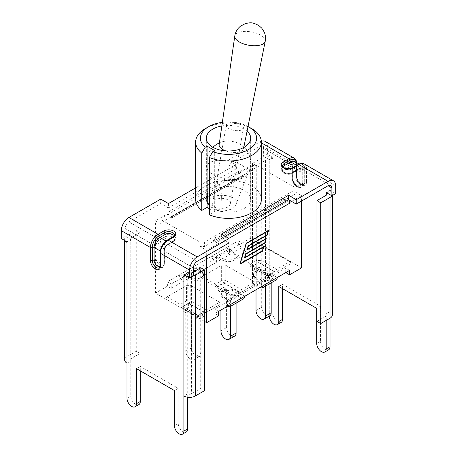 <?xml version="1.0" encoding="UTF-8"?>
<svg xmlns="http://www.w3.org/2000/svg" width="457" height="457" viewBox="0 0 457 457"><rect width="100%" height="100%" fill="white"/><g stroke="black" fill="none" stroke-linecap="round" stroke-linejoin="round"><path stroke-width="0.34" stroke-dasharray="2.29 1.71" d="M242.056 178.373A20.822 9.134 9.8 0 0 247.237 174.974A20.822 9.134 9.8 0 0 247.637 174.186A20.822 9.134 9.8 0 0 236.612 162.909A20.822 9.134 9.8 0 0 212.608 161.372A20.822 9.134 9.8 0 0 206.753 167.119A20.822 9.134 9.8 0 0 206.861 167.993A20.822 9.134 9.8 0 0 220.577 177.664A20.822 9.134 9.8 0 0 242.056 178.373M207.684 202.925C208.278 191.466 240.736 193.625 235.863 204.799C235.178 206.513 233.721 207.975 231.488 209.186L222.416 211.431L207.684 202.925A13.733 6.027 9.8 0 0 207.655 203.382A13.733 6.027 9.8 0 0 207.672 203.622C210.14 206.781 214.539 209.317 220.868 211.237C220.405 199.972 225.067 186.365 212.813 178.401C209.032 176.465 207.341 177.859 207.746 182.589L207.672 203.622M220.868 211.237A13.733 6.027 9.8 0 0 222.416 211.431M225.729 150.884A12.35 5.415 9.8 0 0 240.051 151.827A12.35 5.415 9.8 0 0 243.478 148.953A12.35 5.415 9.8 0 0 240.331 144.338A12.35 5.415 9.8 0 0 223.656 141.453A12.35 5.415 9.8 0 0 222.588 141.744A12.35 5.415 9.8 0 0 219.137 144.749M244.187 190.358A22.182 12.807 0 0 0 220.011 187.581A22.182 12.807 0 0 0 206.318 199.412A22.182 12.807 0 0 0 228.5 212.219A22.182 12.807 0 0 0 250.682 199.412A22.182 12.807 0 0 0 244.187 190.358M221.845 125.955A22.182 12.807 180 0 1 244.187 129.12A22.182 12.807 180 0 1 247.071 131.17M168.444 203.554L168.444 207.952L235.669 169.141L227.974 164.697L227.974 160.298L259.799 141.927A10.774 6.221 -60 0 1 261.318 141.224M227.974 160.298L235.669 164.743L195.647 187.85M209.392 208.718L214.699 211.78L209.392 214.841M261.353 199.412A32.853 18.966 0 0 0 228.5 180.446A32.853 18.966 0 0 0 195.647 199.412M225.141 236.286L221.331 238.485L229.026 242.924M121.316 238.531L125.121 236.332L125.121 228.477A5.387 3.108 -60 0 1 128.931 221.879L160.75 203.508L160.75 199.109M168.444 207.952L160.75 203.508M273.092 157.459L273.092 158.059L269.282 160.258L269.282 159.659L273.092 157.459L267.414 154.18L263.609 156.38L263.609 148.525A5.387 3.108 120 0 0 262.489 146.057A5.387 3.108 120 0 0 259.799 146.326L227.974 164.697M204.45 242.107L199.966 242.107L199.966 246.506L204.45 246.506L204.45 242.107L214.156 236.498L214.156 240.896L204.45 246.506M289.549 202.491L285.117 199.932L285.117 195.533L214.156 236.498A6.341 3.662 60 0 1 218.589 243.455L206.69 250.385L199.966 246.506M288.761 199.789A6.341 3.662 -120 0 0 285.117 195.533L294.828 189.923L294.828 194.322L285.117 199.932L283.923 199.241L212.962 240.211L218.589 243.455A6.341 3.662 -120 0 1 218.64 244.261L218.64 243.484M294.828 194.322L294.828 189.923M294.828 187.336L257.034 165.52L257.034 169.918L252.55 169.918L252.55 165.52L257.034 165.52M168.713 211.78L239.674 170.809A6.341 3.662 -120 0 1 242.844 171.124L242.844 175.522L238.411 172.963A6.341 3.662 60 0 0 238.36 173.711L167.399 214.681A6.341 3.662 -120 0 1 167.451 213.933A6.341 3.662 60 0 1 168.713 211.78A6.341 3.662 60 0 1 171.883 212.094L162.172 217.698L162.172 224.684L155.449 220.8L167.399 213.905L171.883 216.492L171.883 212.094L252.55 165.52M162.172 220.285L199.966 242.107M326.715 192.82L330.011 190.917L330.011 190.323L326.201 192.523M330.011 190.323L335.684 193.597M269.282 159.659L263.609 156.38M265.186 141.396A10.774 6.221 -60 0 1 267.414 146.326L267.414 154.18M184.422 274.971L187.718 273.069L187.718 272.475L183.908 274.674M187.718 272.475L193.391 275.748M126.989 241.81L130.799 239.611L125.121 236.332M130.799 239.611L130.799 240.211L126.989 242.41M221.331 234.087L221.331 238.485M235.669 164.743L235.669 169.141M332.359 314.947A8.026 4.633 -0 0 0 330.011 311.668L326.201 313.868A2.639 1.525 180 0 1 326.972 314.947A2.639 1.525 180 0 1 326.201 316.021L316.941 321.368M330.011 318.221L330.011 190.917A8.026 4.633 180 0 1 332.359 194.196A8.026 4.633 180 0 1 331.868 195.79M326.201 320.42L326.201 316.021M273.092 313.868L269.282 316.067L269.282 281.004L273.092 278.804L273.092 158.059A8.026 4.633 -0 0 0 261.741 158.059L252.475 163.406L252.475 284.151L261.741 278.804A8.026 4.633 180 0 1 273.092 278.804L273.092 313.868A6.706 3.873 -120 0 0 276.022 320.62A6.706 3.873 -120 0 0 281.192 322.413M252.475 163.406L256.286 165.605L265.546 160.258A2.639 1.525 180 0 1 269.282 160.258L269.282 281.004A2.639 1.525 -0 0 0 265.546 281.004L256.286 286.35L252.475 284.151M256.286 165.605L256.286 286.35M186.787 276.336A8.026 4.633 -0 0 0 192.38 276.336M193.391 271.949L191.454 273.069A2.639 1.525 180 0 1 187.718 273.069L187.718 393.82A2.639 1.525 -0 0 0 191.454 393.82L200.714 388.473L204.525 390.672M200.714 267.722L200.714 388.473M187.718 397.247L187.718 393.82L183.908 396.019M125.144 240.742A8.026 4.633 180 0 1 124.641 239.131A8.026 4.633 180 0 1 126.989 235.852L136.255 230.505L136.255 351.256L126.989 356.603A8.026 4.633 -0 0 0 124.641 359.882M136.255 230.505L140.059 232.704L130.799 238.051A2.639 1.525 -0 0 0 130.028 239.131A2.639 1.525 -0 0 0 130.799 240.211L130.799 360.956A2.639 1.525 180 0 1 130.028 359.882A2.639 1.525 180 0 1 130.799 358.802L140.059 353.455L136.255 351.256M140.059 232.704L140.059 353.455M126.989 363.155L130.799 360.956L130.799 396.019A6.706 3.873 -120 0 0 133.73 402.771A6.706 3.873 -120 0 0 138.899 404.565M282.58 288.681L282.58 284.283L320.523 306.19L316.712 308.389M278.77 286.482L282.58 284.283M320.523 306.19L320.523 341.253A6.706 3.873 -120 0 0 323.453 348A6.706 3.873 -120 0 0 328.623 349.799M140.288 370.833L140.288 366.434L178.23 388.341L178.23 423.405A6.706 3.873 -120 0 0 181.161 430.151A6.706 3.873 -120 0 0 186.33 431.951M136.477 368.633L140.288 366.434M178.23 388.341L174.42 390.541M191.489 347.828A6.706 3.873 -120 0 0 194.419 354.575A6.706 3.873 -120 0 0 199.583 356.374A6.706 3.873 -120 0 0 200.977 353.307L195.299 356.58A6.706 3.873 60 0 1 193.911 359.653A6.706 3.873 60 0 1 188.741 357.854A6.706 3.873 60 0 1 185.81 351.102L191.489 347.828L191.489 309.315L188.65 307.675L182.971 310.954L185.81 312.594L185.81 351.102M188.65 303.368L203.816 312.12L198.138 315.399L182.971 306.641L188.65 303.368L188.65 307.675M203.816 312.12L203.816 316.433L200.977 314.793L200.977 353.307M195.299 356.58L195.299 318.072L200.977 314.793M191.489 309.315L185.81 312.594M219.628 304.716L206.438 312.331A4.227 2.439 60 0 1 204.325 312.12A4.227 2.439 120 0 0 206.438 309.892A4.227 1.411 -120 0 1 206.438 312.331L200.252 315.901A4.227 4.227 180 0 1 196.024 315.901L180.349 306.853A4.227 1.411 120 0 1 180.349 304.413A4.227 2.439 -120 0 0 182.463 306.641A4.227 2.439 -60 0 1 180.349 306.853L196.024 315.901L200.252 315.901L219.628 304.716C220.925 303.899 220.925 303.088 219.628 302.277L190.763 285.608L186.536 285.608L167.159 296.799C165.862 297.61 165.862 298.427 167.159 299.238L167.159 299.238M167.159 296.799L180.349 304.413L186.536 300.837A4.227 1.411 180 0 0 190.763 300.837A4.227 2.439 -60 0 1 188.65 303.071A4.227 2.439 60 0 1 186.536 300.837L186.536 285.608M200.252 315.901A4.227 4.227 0 0 1 196.024 315.901L196.024 315.901A4.227 2.439 120 0 0 198.138 315.696A4.227 2.439 -120 0 0 200.252 315.901L206.438 312.331M182.971 306.641L182.971 310.954M195.299 318.072L198.138 319.711L203.816 316.433M198.138 315.399L198.138 319.711M223.759 283.094L238.92 291.852L233.241 295.131L218.08 286.373L223.759 283.094L223.759 287.407L226.598 289.047L226.598 327.56A6.706 3.873 -120 0 0 229.523 334.307A6.706 3.873 -120 0 0 234.692 336.106M238.92 291.852L238.92 296.165L236.08 294.525L236.08 303.117M230.402 306.396L230.402 297.804L236.08 294.525M226.598 289.047L220.92 292.326L220.92 310.052M223.759 287.407L218.08 290.686L220.92 292.326M215.453 286.585L215.453 286.585A4.227 1.411 120 0 1 215.453 284.145A4.227 2.439 -120 0 0 217.566 286.373A4.227 2.439 -60 0 1 215.453 286.585L231.128 295.633L233.91 296.147L235.355 295.633A4.227 4.227 180 0 1 231.128 295.633L202.268 278.97L201.377 277.365L202.268 276.531L215.453 284.145L221.645 280.569A4.227 1.411 180 0 0 225.872 280.569A4.227 2.439 -60 0 1 223.759 282.803A4.227 2.439 60 0 1 221.645 280.569L221.645 265.34L202.268 276.531M241.547 292.063L254.732 284.448L241.547 292.063A4.227 2.439 60 0 1 239.434 291.852A4.227 2.439 120 0 0 241.547 289.618A4.227 1.411 -120 0 1 241.547 292.063L254.732 284.448L255.623 283.608L254.732 282.009L225.872 265.34L223.09 264.826L221.645 265.34M218.08 286.373L218.08 290.686M230.402 297.804L233.241 299.444L238.92 296.165M233.241 295.131L233.241 299.444M258.862 262.826L274.029 271.584L268.35 274.863L253.184 266.105L258.862 262.826L258.862 267.139L261.701 268.779L261.701 307.293A6.706 3.873 -120 0 0 264.632 314.039A6.706 3.873 -120 0 0 269.801 315.838M274.029 271.584L274.029 275.897L271.19 274.257L271.19 282.849M265.511 286.128L265.511 277.536L271.19 274.257M261.701 268.779L256.023 272.058L256.023 289.784M265.511 277.536L268.35 279.17L274.029 275.897M258.862 267.139L253.184 270.418L256.023 272.058M250.562 266.317L250.562 266.317A4.227 1.411 120 0 1 250.562 263.878A4.227 2.439 -120 0 0 252.675 266.105A4.227 2.439 -60 0 1 250.562 266.317L266.237 275.365L270.464 275.365A4.227 4.227 180 0 1 266.237 275.365L250.562 266.317M237.372 256.263L250.562 263.878L256.748 260.301A4.227 1.411 180 0 0 260.976 260.301A4.227 2.439 -60 0 1 258.862 262.535A4.227 2.439 60 0 1 256.748 260.301L256.748 245.072L237.372 256.263C236.075 257.074 236.075 257.885 237.372 258.702L237.372 258.702M289.841 264.175L276.651 271.789A4.227 2.439 60 0 1 274.537 271.584A4.227 2.439 120 0 0 276.651 269.35A4.227 1.411 -120 0 1 276.651 271.789L289.841 264.175C291.138 263.363 291.138 262.552 289.841 261.735L260.976 245.072L256.748 245.072M253.184 266.105L253.184 270.418M268.35 274.863L268.35 279.17M227.529 306.23L227.529 301.831L214.83 309.166L218.64 311.366L214.83 313.565L218.64 315.764M204.525 321.414L155.449 293.08L167.399 286.179L171.209 288.378L183.908 281.049C181.121 279.724 179.59 277.679 179.31 274.903L183.908 276.651L183.908 281.049L216.401 262.289C213.613 260.964 212.082 258.919 211.802 256.149L216.401 257.891L216.401 262.289L242.17 247.408L238.36 245.209L250.31 238.314L301.551 267.893M289.601 270.395L285.791 268.196L273.092 275.531L277.69 277.273L273.092 279.93L276.342 279.873M227.529 306.236L245.198 296.033L240.599 294.285L240.599 298.684L243.849 298.632M230.551 304.488L227.529 301.831L227.529 300.198L222.222 295.53A7.438 4.296 180 0 1 220.999 293.177A7.438 4.296 180 0 1 224.907 289.395A7.438 4.296 180 0 1 232.522 289.584L240.599 292.651L240.599 294.285L227.529 301.831L222.222 297.17A7.438 4.296 180 0 1 220.999 294.811A7.438 4.296 180 0 1 224.907 291.035A7.438 4.296 180 0 1 232.522 291.223L240.599 294.285L260.022 283.077L260.022 281.438L254.715 276.771A7.438 4.296 180 0 1 253.492 274.417A7.438 4.296 180 0 1 257.4 270.635A7.438 4.296 180 0 1 265.014 270.824L273.092 273.892L273.092 275.531L260.022 283.077L254.715 278.41A7.438 4.296 180 0 1 253.492 276.057A7.438 4.296 180 0 1 257.4 272.275A7.438 4.296 180 0 1 265.014 272.463L273.092 275.531L273.092 279.93L260.022 287.476L260.022 283.077L263.043 285.728M162.172 217.698L162.172 222.096L171.883 216.492L173.077 217.178L244.038 176.213L242.844 175.522L252.55 169.918M162.172 224.684L162.172 222.096M193.957 266.448C194.139 269.276 195.15 271.624 196.978 273.503L196.978 269.104L193.957 266.448L226.449 247.688C226.632 250.516 227.637 252.87 229.471 254.743L229.471 250.345L226.449 247.688L238.36 240.81L242.17 243.01L196.978 269.104L202.285 273.766A7.438 4.296 180 0 1 203.508 276.125A7.438 4.296 180 0 1 199.6 279.901A7.438 4.296 180 0 1 191.986 279.713L183.908 276.651L171.209 283.98L167.399 281.78L193.957 266.448M239.674 170.809A6.341 3.662 -120 0 0 238.411 172.963L250.31 166.034L257.034 169.918M246.157 243.478L240.091 263.438L261.952 250.813L263.118 246.843L244.969 257.32M262.329 251.03L261.952 250.813M244.866 257.382L244.341 257.685L245.535 253.612L264.312 242.77L265.477 238.794L247.328 249.276M244.712 257.897L244.341 257.685M245.912 253.824L245.535 253.612M264.689 242.981L264.312 242.77M247.226 249.333L246.7 249.636L247.894 245.563L266.677 234.721L267.842 230.751L245.975 243.37M247.077 249.853L246.7 249.636M248.271 245.78L247.894 245.563M267.048 234.938L266.677 234.721M263.866 246.552L263.495 246.334L244.718 257.177L245.706 253.801L264.483 242.958L265.671 238.908M265.7 238.805L265.854 238.291L247.077 249.128L248.065 245.757L266.842 234.915L268.031 230.859M266.225 238.503L265.854 238.291M268.059 230.762L268.213 230.242L245.803 243.181L239.714 263.946L240.239 263.643M268.585 230.459L268.213 230.242M246.18 243.392L245.803 243.181M240.091 264.163L239.714 263.946M240.342 263.586L262.124 251.007L263.312 246.951M263.341 246.854L263.495 246.334M214.83 313.565L214.83 309.166M285.791 272.595L285.791 268.196M242.17 247.408L242.17 243.01M171.209 288.378L171.209 283.98M294.828 191.734L301.551 195.619L291.543 201.394M167.399 214.681L167.399 213.905M167.399 286.179L167.399 281.78M238.36 173.711L238.36 172.935M301.551 201.051L301.551 195.619M206.69 255.817L206.69 250.385M155.449 293.08L155.449 220.8M238.36 245.209L238.36 240.81M250.31 238.314L250.31 166.034M251.733 128.645A32.853 18.966 0 0 0 205.267 128.645M222.365 122.345A28.1 16.224 180 0 1 248.014 126.503M214.699 211.78L214.699 150.542M215.367 199.88L212.751 203.051C211.197 209.557 229.603 210.363 230.305 203.822C231.465 199.286 220.765 196.459 215.367 199.88M228.643 123.064A8.717 3.822 -170.2 0 1 238.354 123.59A8.717 3.822 -170.2 0 1 243.392 128.103A8.717 3.822 -170.2 0 1 234.155 130.388A8.717 3.822 -170.2 0 1 226.215 125.138A8.717 3.822 -170.2 0 1 228.643 123.064M260.022 281.438L273.092 273.892M214.83 243.444L285.791 202.474L285.791 201.097A0.948 0.548 -120 0 0 285.117 199.932L214.156 240.896A0.948 0.548 60 0 1 214.83 242.061L214.83 243.444A2.639 1.525 -120 0 0 212.962 240.211M283.923 199.241A2.639 1.525 60 0 1 285.791 202.474M227.529 300.198L240.599 292.651M242.17 177.287L171.209 218.257L171.209 216.881A0.948 0.548 60 0 1 171.404 216.441A0.948 0.548 60 0 1 171.883 216.492L242.844 175.522A0.948 0.548 -120 0 0 242.364 175.477A0.948 0.548 -120 0 0 242.17 175.911L242.17 177.287A2.639 1.525 60 0 1 242.718 176.082A2.639 1.525 60 0 1 244.038 176.213M173.077 217.178A2.639 1.525 -120 0 0 171.758 217.046A2.639 1.525 -120 0 0 171.209 218.257M196.978 267.465L183.908 275.011L183.908 276.651L196.978 269.104L196.978 267.465L202.285 272.126A7.438 4.296 180 0 1 203.508 274.486A7.438 4.296 180 0 1 199.6 278.267A7.438 4.296 180 0 1 191.986 278.073L183.908 275.011M216.401 256.251L216.401 257.891L224.478 260.953L224.478 259.313L216.401 256.251L229.471 248.705L234.778 253.367A7.438 4.296 180 0 1 236.001 255.726A7.438 4.296 180 0 1 232.093 259.507A7.438 4.296 180 0 1 224.478 259.313M224.478 260.953A7.438 4.296 180 0 0 232.093 261.147A7.438 4.296 180 0 0 236.001 257.365A7.438 4.296 180 0 0 234.778 255.006L229.471 250.345L229.471 248.705M265.226 41.284A15.441 6.775 9.8 0 0 256.394 33.224A15.441 6.775 9.8 0 0 239.102 32.264A15.441 6.775 9.8 0 0 234.789 36.023M261.353 142.824L259.799 141.927M197.201 261.295L168.073 244.478A1.268 0.731 -120 0 0 167.439 244.415A1.268 0.731 -120 0 0 167.176 244.998L172.78 241.759A1.268 0.731 60 0 1 173.043 241.182A1.268 0.731 60 0 1 173.677 241.245L168.073 244.478A5.387 3.108 120 0 0 164.263 251.076L193.391 267.893M158.962 240.251A4.119 2.376 120 0 0 156.048 245.295L156.123 258.194A1.268 0.731 180 0 1 157.916 258.194A4.541 2.622 -120 0 0 161.127 263.752A4.541 2.622 -120 0 0 164.337 261.901L164.337 248.962A1.268 0.731 180 0 1 164.709 249.482C164.92 247.905 165.657 246.631 166.914 245.66A1.268 0.731 60 0 0 167.176 245.083L172.78 241.844A1.268 0.731 60 0 1 172.518 242.427A1.268 0.731 60 0 1 171.883 242.364A4.541 2.622 -0 0 0 171.883 238.657A4.541 2.622 -0 0 0 165.457 238.657A1.268 0.731 60 0 1 164.56 237.103A5.81 3.353 180 0 1 170.895 236.378A5.81 3.353 180 0 1 174.477 239.474A5.81 3.353 180 0 1 172.78 241.844L172.78 241.759A5.81 3.353 -0 0 0 174.477 239.388A5.81 3.353 -0 0 0 170.895 236.292A5.81 3.353 -0 0 0 164.56 237.017L158.962 240.251A1.268 0.731 -120 0 0 158.065 238.697L163.663 235.464A7.078 4.084 180 0 1 173.677 235.464A7.078 4.084 180 0 1 173.677 241.245M125.121 228.477L154.255 245.295A5.387 3.108 -60 0 1 158.065 238.697L128.931 221.879M259.799 146.326L288.927 163.143A1.268 0.731 60 0 1 289.824 164.697L284.22 167.93A5.81 3.353 -0 0 0 282.523 170.301A5.81 3.353 -0 0 0 286.105 173.403A5.81 3.353 -0 0 0 292.44 172.677L298.038 169.438A1.268 0.731 60 0 1 298.301 168.862A1.268 0.731 60 0 1 298.935 168.924L293.337 172.158A7.078 4.084 180 0 1 283.323 172.158A7.078 4.084 180 0 1 283.323 166.377L288.927 163.143A5.387 3.108 -60 0 1 291.623 162.881A5.387 3.108 -60 0 1 292.737 165.343A1.268 0.731 180 0 1 293.108 165.862A1.268 0.731 180 0 1 292.737 166.377A4.119 2.376 120 0 0 289.824 164.697M298.935 168.924L302.745 171.124A5.387 3.108 120 0 0 301.631 168.656A5.387 3.108 120 0 0 298.935 168.924M261.741 158.059L261.741 278.804M265.546 160.258L265.546 281.004M191.454 273.069L191.454 393.82M126.989 235.852L126.989 356.603M130.799 238.051L130.799 358.802M126.989 398.218L130.799 396.019M320.523 341.253L316.712 343.453M298.301 164.463A1.268 0.731 -120 0 0 298.038 165.04L292.44 168.279A1.268 0.731 60 0 1 292.703 167.696M304.322 163.989A10.774 6.221 -60 0 1 306.556 168.924A1.268 0.731 0 0 0 304.762 168.924A9.506 5.49 120 0 0 298.038 165.04M298.038 165.131A9.403 5.427 -60 0 1 304.688 168.964A1.268 0.731 180 0 1 302.894 168.964A8.135 4.696 120 0 0 301.209 165.245A8.135 4.696 120 0 0 297.141 165.645A1.268 0.731 60 0 0 297.775 165.708A1.268 0.731 60 0 0 298.038 165.131L292.44 168.279A5.81 3.353 180 0 1 286.105 169.004A5.81 3.353 180 0 1 282.523 165.902L282.523 165.994A5.81 3.353 -0 0 0 286.105 169.09A5.81 3.353 -0 0 0 292.44 168.365A1.268 0.731 60 0 1 292.177 168.941A1.268 0.731 60 0 1 291.543 168.879A4.541 2.622 180 0 1 287.133 169.558A4.541 2.622 180 0 1 283.934 167.679M335.684 185.742L306.556 168.924L306.556 181.863A1.268 0.731 -0 0 0 304.762 181.863L304.762 168.924M306.556 181.863A7.078 4.084 60 0 1 301.551 184.748A7.078 4.084 60 0 1 296.547 176.082A1.268 0.731 180 0 1 296.919 176.602A1.268 0.731 180 0 1 296.547 177.116A5.81 3.353 -120 0 0 299.084 182.966A5.81 3.353 -120 0 0 303.562 184.519A5.81 3.353 -120 0 0 304.762 181.863L304.688 181.903A5.81 3.353 60 0 1 303.482 184.565A5.81 3.353 60 0 1 299.009 183.006A5.81 3.353 60 0 1 296.473 177.162L296.473 164.223A9.403 5.427 120 0 0 296.25 162.378M296.353 162.441A9.506 5.49 -60 0 1 296.547 164.177A1.268 0.731 0 0 0 296.919 163.663A1.268 0.731 0 0 0 296.547 163.143A10.774 6.221 120 0 0 294.314 158.213M296.547 176.082L296.547 163.143L267.414 146.326M296.547 164.177L296.473 177.162A1.268 0.731 -0 0 0 296.102 177.676A1.268 0.731 -0 0 0 296.473 178.196A4.541 2.622 -120 0 0 299.683 183.76A4.541 2.622 -120 0 0 302.894 181.903A1.268 0.731 -0 0 0 304.688 181.903L304.688 168.964M282.523 165.942A5.81 3.353 -0 0 0 282.523 165.994C281.769 168.53 287.939 171.386 292.177 168.941L297.775 165.708C299.775 164.868 300.917 164.714 301.209 165.245L299.124 164.04M296.696 165.388L297.141 165.645L291.543 168.879M296.873 162.738L296.919 176.602C296.364 177.453 298.981 183.543 301.569 184.32L303.482 184.565C301.666 186.485 296.102 182.572 296.102 177.676L296.102 164.743C295.93 162.789 295.49 161.721 294.788 161.532A8.135 4.696 -60 0 1 296.473 165.257A1.268 0.731 180 0 1 296.102 164.743A1.268 0.731 180 0 1 296.473 164.223M293.337 172.158A1.268 0.731 -120 0 0 292.703 172.095A1.268 0.731 -120 0 0 292.44 172.677L292.44 172.763A5.81 3.353 180 0 1 286.105 173.489A5.81 3.353 180 0 1 282.523 170.392A5.81 3.353 180 0 1 284.22 168.016L289.824 164.783A1.268 0.731 -120 0 0 290.721 166.337L297.141 170.044A1.268 0.731 -120 0 0 297.775 170.107A1.268 0.731 -120 0 0 298.038 169.53L292.44 172.763A1.268 0.731 60 0 1 292.177 173.34A1.268 0.731 60 0 1 291.543 173.277L297.141 170.044A2.748 1.588 -60 0 1 298.518 169.907A2.748 1.588 -60 0 1 299.084 171.164L292.663 167.456A1.268 0.731 180 0 1 292.291 166.942A1.268 0.731 180 0 1 292.663 166.422L292.663 179.361A5.81 3.353 -120 0 0 295.199 185.205A5.81 3.353 -120 0 0 299.678 186.764A5.81 3.353 -120 0 0 300.877 184.102L300.877 171.164A1.268 0.731 180 0 1 299.084 171.164L299.084 184.102A4.541 2.622 60 0 1 295.873 185.959A4.541 2.622 60 0 1 292.663 180.395A1.268 0.731 180 0 1 292.291 179.875A1.268 0.731 180 0 1 292.663 179.361L292.737 179.315A1.268 0.731 -0 0 0 293.108 178.801A1.268 0.731 -0 0 0 292.737 178.281A7.078 4.084 -120 0 0 297.741 186.947A7.078 4.084 -120 0 0 302.745 184.062L302.745 171.124A1.268 0.731 180 0 0 300.952 171.124L300.952 184.062A1.268 0.731 180 0 1 302.745 184.062M300.877 171.164A4.016 2.319 120 0 0 298.038 169.53M283.323 166.377A1.268 0.731 60 0 1 284.22 167.93L284.22 168.016A1.268 0.731 -120 0 0 285.117 169.57A4.541 2.622 -0 0 0 285.117 173.277A4.541 2.622 -0 0 0 291.543 173.277M292.663 180.395L292.663 167.456A2.748 1.588 120 0 0 292.092 166.199A2.748 1.588 120 0 0 290.721 166.337L285.117 169.57M289.824 164.783A4.016 2.319 -60 0 1 292.663 166.422M298.038 169.438A4.119 2.376 -60 0 1 300.952 171.124M299.084 184.102A1.268 0.731 180 0 0 300.877 184.102L300.952 184.062A5.81 3.353 60 0 1 299.752 186.719A5.81 3.353 60 0 1 295.273 185.165A5.81 3.353 60 0 1 292.737 179.315L292.737 166.377M263.609 148.525L292.737 165.343L292.737 178.281M302.894 181.903L302.894 168.964L296.473 165.257L296.473 178.196M174.42 425.604L178.23 423.405M167.439 240.016A1.268 0.731 60 0 0 167.176 240.599L172.78 237.446A5.81 3.353 -0 0 0 174.477 235.075L174.477 234.989A5.81 3.353 180 0 1 172.78 237.36A1.268 0.731 60 0 1 173.043 236.783M167.176 240.599A9.506 5.49 120 0 0 160.453 252.241A1.268 0.731 -0 0 0 160.081 252.755M167.176 240.685L172.78 237.446A1.268 0.731 -120 0 1 172.518 238.028A1.268 0.731 -120 0 1 171.883 237.966L166.279 241.199A1.268 0.731 -120 0 0 166.914 241.262A1.268 0.731 -120 0 0 167.176 240.685A9.403 5.427 -60 0 0 160.527 252.195L160.527 265.134A1.268 0.731 -0 0 0 160.898 264.614A1.268 0.731 -0 0 0 160.527 264.1A4.541 2.622 60 0 1 160.081 265.728M160.453 252.241L160.527 265.134A5.81 3.353 -120 0 1 159.327 267.796A5.81 3.353 -120 0 1 159.282 267.819M161.687 246.5A8.135 4.696 120 0 0 160.527 251.161A1.268 0.731 180 0 1 160.898 251.681C161.292 247.277 163.298 243.804 166.914 241.262L172.518 238.028C173.968 236.989 174.625 236.001 174.477 235.075A5.81 3.353 -0 0 0 174.477 235.029M173.066 236.766A4.541 2.622 180 0 1 171.883 237.966M165.977 241.028L166.279 241.199A8.135 4.696 120 0 0 162.823 244.535M160.081 265.694A1.268 0.731 180 0 1 160.453 265.18A5.81 3.353 60 0 1 159.247 267.836L159.327 267.796C160.196 267.465 160.721 266.402 160.898 264.614L160.898 251.681A1.268 0.731 180 0 1 160.527 252.195M160.527 264.1L160.527 251.161L160.224 250.984M164.337 261.901A1.268 0.731 180 0 1 164.709 262.415L164.709 249.482A1.268 0.731 180 0 1 164.337 249.996L164.263 262.981A1.268 0.731 -0 0 0 163.892 263.495A1.268 0.731 -0 0 0 164.263 264.015A7.078 4.084 60 0 1 159.259 266.905A7.078 4.084 60 0 1 154.255 258.234A1.268 0.731 180 0 0 156.048 258.234A5.81 3.353 -120 0 0 158.585 264.083A5.81 3.353 -120 0 0 163.058 265.637A5.81 3.353 -120 0 0 164.263 262.981L164.263 250.042A1.268 0.731 -0 0 0 163.892 250.556C164.08 247.94 165.263 245.889 167.439 244.415L173.043 241.182C174.403 239.965 174.882 239.365 174.477 239.388L174.477 239.474C174.625 240.393 173.974 241.376 172.518 242.427L166.914 245.66A1.268 0.731 60 0 1 166.279 245.598L171.883 242.364M165.457 238.657L159.859 241.89A1.268 0.731 60 0 1 158.962 240.336L164.56 237.017A1.268 0.731 -120 0 0 163.663 235.464M164.263 264.015L164.263 251.076A1.268 0.731 -0 0 1 163.892 250.556L163.892 263.495C163.52 265.283 163.24 265.997 163.058 265.637L163.132 265.597C164.006 265.266 164.531 264.203 164.709 262.415A1.268 0.731 180 0 1 164.337 262.935A5.81 3.353 60 0 1 163.132 265.597A5.81 3.353 60 0 1 158.659 264.037A5.81 3.353 60 0 1 156.123 258.194L156.123 245.255A1.268 0.731 180 0 1 157.916 245.255L164.337 248.962A2.748 1.588 -60 0 1 166.279 245.598L159.859 241.89A2.748 1.588 120 0 0 157.916 245.255L157.916 258.194M167.176 245.083A4.016 2.319 120 0 0 164.337 249.996M156.123 245.255A4.016 2.319 -60 0 1 158.962 240.336M154.255 258.234L154.255 245.295A1.268 0.731 -0 0 0 156.048 245.295M164.263 250.042A4.119 2.376 -60 0 1 167.176 244.998M188.65 303.071L182.463 306.641L198.138 315.696L204.325 312.12L188.65 303.071M190.763 285.608L190.763 300.837L206.438 309.892L219.628 302.277M220.92 330.834L226.598 327.56M231.128 295.633L231.128 295.633A4.227 2.439 120 0 0 233.241 295.422A4.227 2.439 -120 0 0 235.355 295.633L235.355 295.633A4.227 4.227 0 0 1 231.128 295.633M225.872 265.34L225.872 280.569L241.547 289.618L254.732 282.009M239.434 291.852L223.759 282.803L217.566 286.373L233.241 295.422L239.434 291.852M256.023 310.566L261.701 307.293M266.237 275.365L266.237 275.365A4.227 2.439 120 0 0 268.35 275.154A4.227 2.439 -120 0 0 270.464 275.365L270.464 275.365A4.227 4.227 0 0 1 266.237 275.365M260.976 245.072L260.976 260.301L276.651 269.35L289.841 261.735M274.537 271.584L258.862 262.535L252.675 266.105L268.35 275.154L274.537 271.584M228.797 238.4L218.64 244.261M254.715 278.41L254.715 276.771M265.014 272.463L265.014 270.824M285.791 201.097L214.83 242.061M222.222 297.17L222.222 295.53M232.522 291.223L232.522 289.584M242.17 175.911L171.209 216.881M191.986 279.713L191.986 278.073M202.285 273.766L202.285 272.126M234.778 255.006L234.778 253.367M235.863 204.799L247.637 174.186M207.655 203.382L206.753 167.119M212.933 147.297A22.182 22.182 0 0 0 206.861 167.993M247.237 174.974A22.182 22.182 0 0 0 244.067 147.297M223.656 141.453A22.182 22.182 0 0 0 219.411 142.864M243.855 147.091A22.182 22.182 0 0 0 240.331 144.338M243.478 148.953L243.781 147.462M250.682 199.412L250.682 138.174M206.318 199.412L206.318 138.174M332.359 194.196L332.359 195.516M326.972 194.196L326.972 314.947M124.641 239.131L124.641 240.456M130.028 239.131L130.028 359.882M262.489 146.057L291.623 162.881L293.108 165.862L293.108 178.801C292.868 180.366 293.96 182.623 296.387 185.571C298.535 186.913 299.655 187.296 299.752 186.719L299.678 186.764C296.747 188.69 291.886 183.394 292.291 179.875L292.092 166.199L298.518 169.907L292.177 173.34C289.332 175.448 282.317 173.888 282.523 170.392L283.688 171.929C285.659 173.78 292.24 173.003 292.703 172.095L298.301 168.862C299.815 168.17 300.923 168.102 301.631 168.656L330.759 185.473M193.911 359.653L199.583 356.374M230.305 203.822L243.392 128.103M212.751 203.051L226.215 125.138M253.492 276.057L253.492 274.417M220.999 294.811L220.999 293.177M171.404 216.441L242.364 175.477M171.758 217.046L242.718 176.082M203.508 276.125L203.508 274.486M236.001 257.365L236.001 255.726"/><path stroke-width="0.69" d="M234.789 36.023C235.241 33.03 236.452 30.396 238.428 28.111L240.285 26.312L245.306 23.593C250.642 22.564 251.967 21.925 258.833 25.563L261.73 28.128L264.237 32.081C265.511 35.046 265.843 38.114 265.226 41.284A15.441 6.775 9.8 0 1 260.941 44.872A15.441 6.775 9.8 0 1 243.821 43.975A15.441 6.775 9.8 0 1 234.789 36.023L219.137 144.749A12.35 5.415 9.8 0 0 225.729 150.884M247.071 131.17A22.182 12.807 180 0 1 250.682 138.174A22.182 12.807 180 0 1 228.5 150.981A22.182 12.807 180 0 1 206.318 138.174A22.182 12.807 180 0 1 221.845 125.955M184.422 274.971L183.908 275.268L183.908 274.674L189.586 277.947L193.391 275.748L193.391 267.893A5.387 3.108 -60 0 1 197.201 261.295L229.026 242.924L229.026 238.525L221.331 234.087L288.556 195.27L296.25 199.715L328.069 181.343A10.774 6.221 -60 0 1 333.456 180.812A10.774 6.221 -60 0 1 335.684 185.742L335.684 193.597L331.879 195.796L331.879 187.941A5.387 3.108 120 0 0 330.759 185.473A5.387 3.108 120 0 0 328.069 185.742L296.25 204.113L296.25 199.715M195.647 187.85L168.444 203.554L160.75 199.109L128.931 217.481A10.774 6.221 120 0 0 121.316 230.676L121.316 238.531L126.989 241.81L126.989 242.41A8.026 4.633 180 0 1 125.144 240.742M229.026 238.525L197.201 256.897A10.774 6.221 120 0 0 189.586 270.093L189.586 277.947M195.647 142.058A32.853 18.966 0 0 0 201.777 153.089L205.193 147.234A28.1 16.224 180 0 1 208.632 126.703L205.267 128.645A32.853 18.966 0 0 0 195.647 142.058L195.647 199.412A32.853 18.966 0 0 0 201.777 210.443L207.078 207.381L209.392 208.718M209.392 157.488L209.392 214.841A32.853 18.966 0 0 0 243.524 216.281A32.853 18.966 0 0 0 261.353 199.412L261.353 142.058A32.853 18.966 0 0 0 251.733 128.645L248.368 126.703A28.1 16.224 180 0 1 250.19 148.491A28.1 16.224 180 0 1 212.808 151.633L209.392 157.488A32.853 18.966 0 0 0 243.524 158.922A32.853 18.966 0 0 0 261.353 142.058M288.556 195.27L288.556 199.669L296.25 204.113M288.556 199.669L225.141 236.286M320.745 202.822L316.941 200.623L326.201 195.27A2.639 1.525 -0 0 0 326.972 194.196A2.639 1.525 -0 0 0 326.201 193.117L326.201 192.523L331.879 195.796A8.026 4.633 180 0 1 330.011 197.47L320.745 202.822L320.745 323.567L330.011 318.221A8.026 4.633 -0 0 0 332.359 314.947L332.359 195.516M326.201 195.27L326.201 193.117L326.715 192.82M261.318 141.224A10.774 6.221 -60 0 1 265.186 141.396L294.314 158.213A10.774 6.221 120 0 0 288.927 158.745L283.323 161.978A7.078 4.084 -0 0 0 283.323 167.759A7.078 4.084 -0 0 0 293.337 167.759L298.935 164.526A1.268 0.731 -120 0 0 298.301 164.463L292.703 167.696A1.268 0.731 60 0 1 293.337 167.759M316.941 200.623L316.941 321.368L320.745 323.567M269.282 316.135A6.706 3.873 -120 0 0 272.241 322.848A6.706 3.873 -120 0 0 277.382 324.613A6.706 3.873 -120 0 0 278.77 321.545L278.77 286.482L316.712 308.389L316.712 343.453A6.706 3.873 -120 0 0 319.643 350.199A6.706 3.873 -120 0 0 324.813 351.999A6.706 3.873 -120 0 0 326.201 348.925L326.201 320.42M324.813 351.999L328.623 349.799A6.706 3.873 -120 0 0 330.011 346.726L330.011 197.47M192.38 276.336A8.026 4.633 -0 0 0 195.259 275.268L204.525 269.921L204.525 390.672L195.259 396.019A8.026 4.633 180 0 1 183.908 396.019L183.908 431.077L187.718 428.877L187.718 397.247M183.908 396.019L183.908 275.268A8.026 4.633 -0 0 0 186.787 276.336M204.525 269.921L200.714 267.722L193.391 271.949M124.641 240.456L124.641 359.882A8.026 4.633 -0 0 0 126.989 363.155L126.989 398.218A6.706 3.873 -120 0 0 129.919 404.971A6.706 3.873 -120 0 0 135.089 406.764A6.706 3.873 -120 0 0 136.477 403.697L136.477 368.633L174.42 390.541L174.42 425.604A6.706 3.873 -120 0 0 177.35 432.351A6.706 3.873 -120 0 0 182.52 434.15A6.706 3.873 -120 0 0 183.908 431.077M277.382 324.613L281.192 322.413A6.706 3.873 -120 0 0 282.58 319.346L282.58 288.681M135.089 406.764L138.899 404.565A6.706 3.873 -120 0 0 140.288 401.497L140.288 370.833M182.52 434.15L186.33 431.951A6.706 3.873 -120 0 0 187.718 428.877M229.014 339.385L234.692 336.106A6.706 3.873 -120 0 0 236.08 333.033L230.402 336.312A6.706 3.873 60 0 1 229.014 339.385A6.706 3.873 60 0 1 223.844 337.586A6.706 3.873 60 0 1 220.92 330.834L220.92 310.052M236.08 303.117L236.08 333.033M230.402 306.396L230.402 336.312M264.123 319.117L269.801 315.838A6.706 3.873 -120 0 0 271.19 312.765L265.511 316.044A6.706 3.873 60 0 1 264.123 319.117A6.706 3.873 60 0 1 258.953 317.318A6.706 3.873 60 0 1 256.023 310.566L256.023 289.784M271.19 282.849L271.19 312.765M265.511 286.128L265.511 316.044M227.529 306.236L218.64 311.366L230.551 304.488L229.665 306.824L227.529 306.23M218.64 311.366L218.64 315.764L206.69 322.665L204.525 321.414M301.551 201.051L301.551 267.893L289.601 274.794L285.791 272.595L277.69 277.273L289.601 270.395L289.601 274.794M229.665 306.824L243.849 298.632L245.198 296.033L263.043 285.728L262.158 288.064L260.022 287.476L230.551 304.488M262.158 288.064L276.342 279.873L277.69 277.273L263.043 285.728M289.549 202.491A6.341 3.662 60 0 1 289.601 203.296L289.549 202.491A6.341 3.662 -120 0 0 288.761 199.789M240.462 263.655L262.329 251.03L263.495 247.06L244.712 257.897L245.912 253.824L264.689 242.981L265.854 239.011L247.077 249.853L248.271 245.78L267.048 234.938L268.213 230.962L246.346 243.587L240.268 263.54M245.089 257.394L263.866 246.552L262.495 251.224L240.091 264.163L246.18 243.392L268.585 230.459L267.219 235.132L248.437 245.969L247.448 249.345L266.225 238.503L264.854 243.175L246.077 254.018L244.895 257.28M291.543 201.394L289.601 202.52M206.69 322.665L206.69 255.817M208.632 126.703A28.1 16.224 180 0 1 222.365 122.345M248.014 126.503A28.1 16.224 180 0 1 248.368 126.703M212.808 151.633L214.699 150.542L207.078 146.143L205.193 147.234M201.777 210.443L201.777 153.089M207.078 207.381L207.078 146.143M328.069 181.343L298.935 164.526A10.774 6.221 -60 0 1 304.322 163.989C302.957 162.555 298.175 164.149 298.301 164.463M292.703 167.696C292.24 168.604 285.659 169.381 283.688 167.53L282.523 165.902A5.81 3.353 180 0 1 284.22 163.532L289.824 160.298A1.268 0.731 -120 0 0 288.927 158.745L261.353 142.824M128.931 217.481L158.065 234.298A10.774 6.221 120 0 0 150.444 247.494A1.268 0.731 -0 0 0 152.238 247.494A9.506 5.49 -60 0 1 158.962 235.852A1.268 0.731 -120 0 0 158.065 234.298L163.663 231.065A7.078 4.084 -0 0 1 173.677 231.065A7.078 4.084 -0 0 1 173.677 236.846L168.073 240.079L197.201 256.897M330.011 346.726L326.201 348.925M195.259 275.268L195.259 396.019M126.989 242.41L126.989 363.155M282.58 319.346L278.77 321.545M296.25 162.378A9.403 5.427 120 0 0 289.824 160.384L284.22 163.532A1.268 0.731 -120 0 0 283.323 161.978M289.824 160.298A9.506 5.49 -60 0 1 296.353 162.441M283.934 167.679A4.541 2.622 180 0 1 285.117 165.171A1.268 0.731 60 0 1 284.22 163.617A5.81 3.353 -0 0 0 282.523 165.942M285.117 165.171L290.721 161.938A1.268 0.731 60 0 1 289.824 160.384M296.696 165.388L290.721 161.938A8.135 4.696 -60 0 1 294.788 161.532L299.124 164.04M331.879 187.941L328.069 185.742M136.477 403.697L140.288 401.497M158.962 235.852L164.56 232.619A1.268 0.731 -120 0 0 163.663 231.065M174.477 235.029A5.81 3.353 -0 0 0 170.855 231.967A5.81 3.353 -0 0 0 164.56 232.704L164.56 232.619A5.81 3.353 180 0 1 170.895 231.893A5.81 3.353 180 0 1 174.477 234.989C174.728 235.252 174.248 235.852 173.043 236.783A1.268 0.731 60 0 1 173.677 236.846M167.439 240.016A1.268 0.731 60 0 1 168.073 240.079A10.774 6.221 -60 0 0 160.453 253.275A1.268 0.731 -0 0 1 160.081 252.755C160.504 247.334 162.955 243.09 167.439 240.016L173.043 236.783M121.316 230.676L150.444 247.494L150.444 260.433A1.268 0.731 -0 0 0 152.238 260.433L152.238 247.494M150.444 260.433A7.078 4.084 -120 0 0 155.449 269.104A7.078 4.084 -120 0 0 160.453 266.214A1.268 0.731 180 0 1 160.081 265.694L159.247 267.836A5.81 3.353 60 0 1 154.774 266.282A5.81 3.353 60 0 1 152.238 260.433L152.312 260.393A5.81 3.353 -120 0 0 154.82 266.208A5.81 3.353 -120 0 0 159.282 267.819M165.457 234.258A1.268 0.731 -120 0 1 164.56 232.704L158.962 235.938A9.403 5.427 120 0 0 152.312 247.454L152.312 260.393A1.268 0.731 -0 0 1 154.106 260.393L154.106 247.454A8.135 4.696 -60 0 1 159.859 237.491L165.457 234.258A4.541 2.622 180 0 1 170.924 233.835A4.541 2.622 180 0 1 173.066 236.766M158.962 235.938A1.268 0.731 -120 0 0 159.859 237.491L165.977 241.028M162.823 244.535A8.135 4.696 120 0 0 161.687 246.5M152.312 247.454A1.268 0.731 180 0 1 154.106 247.454L160.224 250.984M189.586 270.093L160.453 253.275L160.453 266.214M160.081 265.728A4.541 2.622 60 0 1 156.471 265.334A4.541 2.622 60 0 1 154.106 260.393M289.601 203.296L228.797 238.4M219.411 142.864A22.182 22.182 0 0 0 212.933 147.297M243.781 147.462L265.226 41.284M296.873 162.738L295.89 159.727L294.314 158.213M333.456 180.812L304.322 163.989M160.081 252.755L160.081 265.694"/></g></svg>
